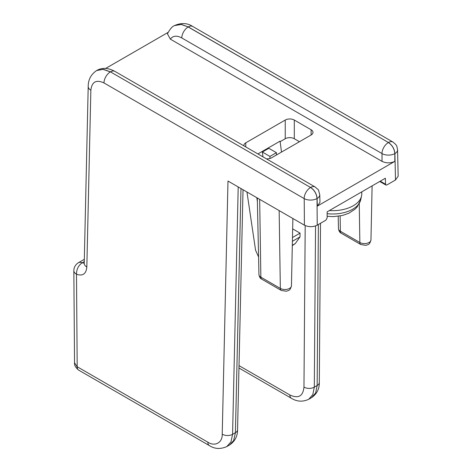 <?xml version="1.0" encoding="UTF-8"?>
<svg xmlns="http://www.w3.org/2000/svg" width="472" height="472" viewBox="0 0 472 472"><rect width="100%" height="100%" fill="white"/><g stroke="black" fill="none" stroke-linecap="round" stroke-linejoin="round"><path stroke-width="0.71" d="M329.391 210.547A29.016 16.75 0 0 0 361.534 195.998A29.016 16.75 0 0 0 361.758 194.116L361.806 191.833M77.078 366.679A7.322 4.301 120.9 0 0 78.588 370.077C75.55 367.535 74.198 365.098 74.535 362.756L77.078 366.679L207.869 442.193C214.955 446.89 222.56 442.653 222.223 434.187L227.988 181.047L304.411 225.173C308.682 227.168 312.954 227.168 317.225 225.173L325.863 220.188L327.137 217.958L327.137 211.851L385.364 178.233L385.547 184.233L380.255 181.177M207.869 442.193A7.322 4.224 120 0 0 209.385 445.597L78.706 370.148A7.322 4.224 120 0 1 77.19 366.744L76.499 274.226C76.488 269.323 78.37 265.518 82.157 262.815L84.181 263.193A9.056 5.275 1.3 0 0 86.83 267.028C86.152 273.961 82.706 276.356 76.499 274.226A9.056 5.092 179.6 0 1 73.844 270.657L74.535 362.756M317.225 225.173L317.025 198.553A9.056 5.092 179.6 0 1 304.216 198.618L103.976 82.93A9.056 5.227 -60 0 1 110.377 71.903L102.943 69.325L96.618 70.564C91.013 74.387 88.205 79.674 88.205 86.405A9.056 5.275 -178.7 0 0 90.86 90.246L86.83 267.028M395.501 179.98L398.156 176.215L397.56 149.813A9.056 5.186 178.7 0 1 397.56 149.813A9.056 5.186 178.7 0 1 394.905 153.583L395.501 179.98L386.863 184.965L385.943 185.053L385.547 184.233M280.132 141.671L285.236 138.727A6.407 3.699 0 0 1 294.292 138.727L299.466 141.712M209.385 445.597C214.642 449.025 220.448 449.35 226.808 446.571L230.991 441.851L232.572 434.346L238.207 186.953M304.151 198.505A9.056 5.227 -60 0 1 310.558 187.472L110.448 71.862L103.409 69.313L96.725 70.505M105.645 68.446L168.109 32.385M192.788 26.491L392.964 142.06A9.056 5.227 -60 0 1 392.975 142.066A9.056 5.227 -60 0 0 388.438 142.509L188.257 26.939A9.056 5.227 -60 0 1 192.788 26.491C187.349 22.933 181.278 22.621 174.575 25.553L181.118 24.45L188.257 26.939L181.449 24.426L174.516 25.594M315.154 186.989A9.056 5.227 -60 0 1 315.16 186.989L114.979 71.414A9.056 5.227 -60 0 0 110.448 71.862L310.558 187.472C314.435 190.139 316.588 193.833 317.025 198.553L317.096 198.511C316.659 193.791 314.499 190.098 310.623 187.437A9.056 5.227 -60 0 1 315.154 186.989C319.703 191.319 317.656 187.614 319.745 194.653A9.056 5.227 178.3 0 1 319.745 194.665A9.056 5.227 178.3 0 1 317.096 198.511L317.326 206.111L394.834 161.359L394.834 153.63A9.056 5.045 180 0 1 382.025 153.63L382.025 161.359C386.297 163.353 390.568 163.353 394.834 161.359M246.956 192.004L255.57 250.231L258.573 256.986M294.292 138.727L294.292 120.047L311.113 129.759L311.113 134.986L271.648 157.772A6.407 3.699 0 0 1 266.397 158.834M226.808 446.571L229.652 444.931L233.681 440.512L235.416 432.706L232.572 434.346A7.322 4.26 1.3 0 1 222.223 434.187M174.392 25.659C172.25 26.408 169.938 29.128 167.448 33.825L170.327 39.135L382.025 161.359M317.326 206.111L319.981 202.323L319.745 194.665M311.113 134.986A6.407 3.699 0 0 0 312.989 132.372A6.407 3.699 0 0 0 311.113 129.759M294.292 120.047A6.407 3.699 0 0 0 285.236 120.047L245.764 142.833A6.407 3.699 0 0 0 243.888 145.447A6.407 3.699 0 0 0 243.93 145.866M239.021 365.617L289.855 394.964A7.322 4.224 -60 0 0 291.366 398.262C296.947 401.725 302.729 402.061 308.717 399.282L312.818 394.604L314.311 387.152L315.55 225.935M318.388 224.501L317.154 385.512L315.662 392.964L311.561 397.642C316.854 393.961 319.438 388.904 319.302 382.479A7.322 4.336 -179.6 0 1 317.154 385.512L314.311 387.152A7.322 4.336 0.4 0 1 303.962 387.105L305.201 225.575M257.393 201.615L256.815 197.691M292.664 228.873L300.05 233.138L300.021 236.891L295.283 243.57L292.304 245.652M257.913 153.937L280.061 141.152L281.513 152.078M170.327 39.135C172.982 35.666 176.805 35.27 181.785 37.943A9.056 5.227 120 0 1 188.186 26.981L388.438 142.509C392.315 145.175 394.468 148.869 394.905 153.583L394.834 153.63C394.397 148.904 392.244 145.217 388.368 142.55A9.056 5.227 120 0 0 381.96 153.518L382.025 153.63M269.943 158.48L269.943 156.415L276.415 152.68L268.822 148.296L262.349 152.037L262.993 156.869M292.398 241.292L300.021 236.891M269.943 156.415L262.349 152.037M276.415 152.68L276.45 155.005M300.05 233.138L292.481 237.51M327.137 213.663A28.196 16.278 0 0 0 360.72 199.739L361.534 195.998M103.976 82.93C96.211 79.361 91.839 81.798 90.86 90.246M304.411 225.173L304.216 198.618M259.671 199.343L260.857 277.164L280.338 288.416L279.153 210.589M261.807 279.194C260.332 278.574 259.382 277.029 258.951 274.556A6.508 3.758 0 0 0 260.857 277.164A4.572 2.643 120 0 0 261.807 279.194L281.282 290.445A4.572 2.643 -60 0 1 280.338 288.416A6.508 3.758 0 0 0 287.389 289.236A6.508 3.758 0 0 0 291.448 285.802L292.882 218.518M289.855 394.964C298.333 398.881 303.036 396.262 303.962 387.105M341.315 233.292L360.797 244.537A4.572 2.643 -60 0 1 359.847 242.508L340.371 231.262A4.572 2.643 -60 0 0 341.315 233.292C339.846 232.672 338.89 231.127 338.465 228.649A6.508 3.758 0 0 0 340.371 231.262L340.135 215.981M360.797 244.537L365.853 245.351C368.473 244.331 369.576 244.956 370.957 239.9A6.508 3.758 0 0 1 366.903 243.328A6.508 3.758 0 0 1 359.847 242.508L359.257 203.78M240.98 188.546L235.416 432.706A7.322 4.26 1.3 0 0 237.558 429.78L243.027 189.732M84.217 261.63L82.157 262.815A9.056 5.227 -120 0 0 78.376 262.745C75.396 264.68 73.886 267.317 73.844 270.657M295.283 243.57L292.31 245.287M245.764 142.833L245.764 146.922M285.236 138.727L285.236 120.047M181.785 37.943L381.96 153.518M84.222 263.777L88.205 86.405M96.618 70.564L96.79 70.464C100.306 68.54 105.893 66.581 114.979 71.414M258.951 274.556L257.317 197.98M338.465 228.649L338.2 216.282M370.957 239.9L372.113 185.88M379.742 181.478L385.943 185.053M281.282 290.445L286.345 291.253C288.958 290.233 290.068 290.864 291.448 285.802M237.558 429.78C237.581 436.234 234.95 441.279 229.657 444.925M291.366 398.262L238.968 368.007M320.517 223.274L319.302 382.479M78.376 262.745L84.27 259.34M397.56 149.801C396.627 145.158 397.188 145.624 392.975 142.066M308.717 399.282L311.561 397.642M327.137 216.264L333.197 216.636L342.235 215.539L348.767 213.273L355.08 209.137L357.192 206.913L360.72 199.739"/></g></svg>
